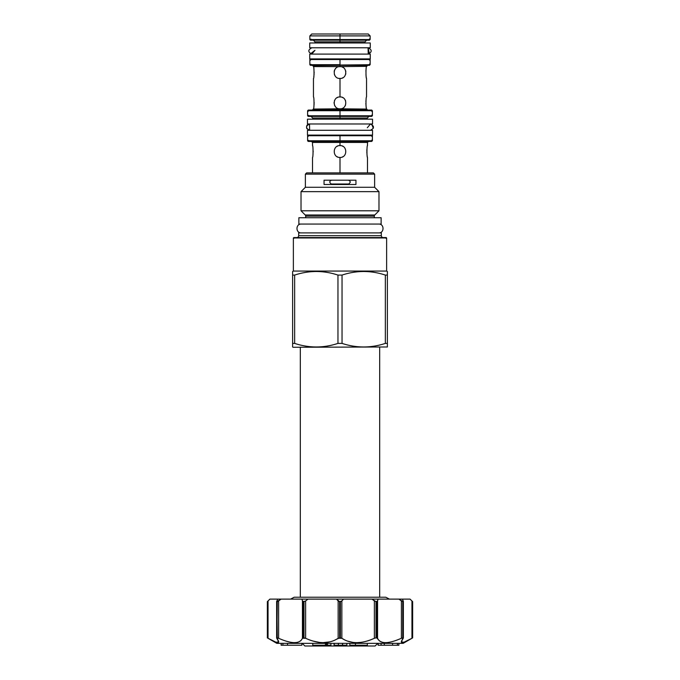 <?xml version="1.0" encoding="UTF-8"?>
<svg xmlns="http://www.w3.org/2000/svg" width="680" height="680" viewBox="0 0 680 680"><rect width="100%" height="100%" fill="white"/><g stroke="black" fill="none" stroke-linecap="round" stroke-linejoin="round"><path stroke-width="1.02" d="M319.974 34L340 34L340 38.93L340 35.895L370.141 35.895L368.245 34L340 34L340 35.895L370.141 35.895L370.141 39.559L369.503 38.93L369.503 40.188L310.497 40.188L369.503 40.188M340 136.357L340 140.148L340 136.357M372.411 135.728L340 135.728L340 140.777L307.589 140.777L372.411 140.777L372.411 135.728L340 135.728L340 141.415L308.219 141.415L368.492 141.415L367.489 142.426L312.511 142.426L311.508 141.415M340 135.728L307.589 135.728L340 135.728L340 135.09L340 135.728M340 64.073L340 60.154L340 64.073M310.938 64.26L310.497 65.34L369.503 65.34L369.503 64.073L370.141 64.71L310.497 65.34L367.548 65.34L310.497 65.34L370.141 64.71L370.141 59.526L340 59.526L340 64.71L309.859 64.71L340 64.71L340 59.526L309.859 59.526L310.497 60.154L310.497 58.897M338.963 66.691L339.983 66.606C347.659 66.24 347.659 78.846 340 78.48L340 96.934L340 78.48L340 96.934L341.046 97.028L340.017 96.934C347.659 96.569 347.659 109.174 340 108.808L340 108.808C332.341 109.174 332.341 96.569 340 96.934L338.954 97.028L339.991 96.934C347.659 96.569 347.659 109.174 340 108.808L313.463 109.064L366.537 109.064L340 108.808C332.341 109.174 332.341 96.569 340 96.934L340 78.48C332.341 78.846 332.341 66.24 340 66.606L313.463 66.606C314.194 66.24 314.194 78.837 313.463 78.48C314.194 78.837 314.194 66.24 313.463 66.606M338.954 66.7L340.008 66.606C347.659 66.24 347.659 78.846 340 78.48L340 78.48C332.341 78.846 332.341 66.24 340 66.606L313.463 66.351L312.451 65.34M313.471 96.968L313.471 96.951C314.194 96.569 314.194 109.166 313.463 108.808C314.194 109.166 314.194 96.569 313.463 96.934L313.463 78.48M313.897 106.42L313.964 105.876M314.05 105.026L314.1 104.176M314.135 103.309L314.135 102.433M313.786 76.814L313.854 76.355M313.879 76.168L313.964 75.497M314.05 74.698L314.1 73.848M314.135 72.981L314.135 72.105M340 66.606L366.537 66.351L340 66.606M366.528 108.775L366.528 108.783C365.806 109.174 365.806 96.569 366.537 96.934L366.537 78.48C365.806 78.846 365.806 66.24 366.537 66.606L366.537 66.606C365.806 66.24 365.806 78.846 366.537 78.48M365.95 100.734L365.899 101.507L365.95 100.734M365.865 103.309L365.899 104.176L365.865 103.309M365.95 105.034L366.036 105.816L365.95 105.034M365.024 42.976L365.024 41.837L340 41.837L340 39.559L370.141 39.559L309.859 39.559L340 39.559L340 40.188L322.005 40.188L340 40.188L340 41.837L314.976 41.837L313.335 40.188M308.219 116.391L371.781 116.391L308.219 116.391L308.669 115.311L308.219 116.391L307.589 115.761L340 115.761L340 109.064L340 110.704L372.411 110.704L307.589 110.704L307.589 115.761L340 115.761L340 116.391L308.219 116.391L340 116.391L308.219 116.391L340 116.391L340 118.031L312.707 118.031L311.058 116.391M372.411 115.761L372.411 110.704L371.781 111.333L371.781 110.075L308.219 110.075L308.219 111.333L307.589 110.704L340 110.704L340 115.761L372.411 115.761L340 115.761L340 116.391L368.942 116.391L367.293 118.031L312.707 118.031L312.707 119.17M369.503 58.897L369.503 60.154L370.141 59.526L340 59.526L340 58.897L340 59.526L309.859 59.526L309.859 64.71L310.497 65.34L369.503 65.34M340 116.391L340 119.17L340 118.031L340 119.17L340 118.031L367.293 118.031L367.293 119.17M312.451 110.075L313.463 108.808M340 65.34L340 66.351L340 65.34L367.548 65.34L366.537 66.606M340 141.415L340 142.426L340 140.777L372.411 140.777M340.025 145.579L341.037 145.673L340.025 145.579M342.983 156.663L342.269 157.012L342.983 156.663M367.489 172.881L367.489 157.463C366.784 157.819 366.784 145.222 367.489 145.579L367.489 142.426L340 142.426L340 145.579L340 142.426L340 145.579L341.046 145.673L339.991 145.579C347.659 145.222 347.659 157.819 340 157.463L340 172.881L340 157.463L340 172.881L340 157.463L338.954 157.369L340 157.463C332.341 157.819 332.341 145.222 340 145.579C347.659 145.222 347.659 157.819 340 157.463C332.341 157.819 332.341 145.222 340 145.579L340 142.426L312.511 142.426L312.511 145.579C313.216 145.222 313.216 157.819 312.511 157.463L312.511 157.463C313.216 157.819 313.216 145.222 312.511 145.579M339.975 157.463L338.963 157.369L339.975 157.463M337.017 146.387L337.73 146.03L337.017 146.387M366.92 149.387L366.868 150.195L366.92 149.387M366.928 153.706L366.996 154.47L366.928 153.706M367.2 155.941L367.268 156.383M339.975 145.579L338.963 145.673L339.975 145.579M337.025 156.663L337.739 157.012L337.025 156.663M342.975 146.387L342.261 146.03L342.975 146.387M312.919 155.168L313.004 154.462L312.919 155.168M313.157 151.963L313.157 151.079L313.157 151.963M344.394 98.872L344.853 99.441L344.394 98.872M345.312 100.206L345.601 100.895L345.312 100.206M345.584 104.898L345.287 105.578L345.584 104.898M337.73 97.384L337 97.741M367.548 110.075L366.537 108.808C365.806 109.174 365.806 96.569 366.537 96.934M366.24 107.278L366.325 107.754M339.975 96.934L338.963 97.019M334.696 100.189L334.416 100.861M334.075 102.476L334.075 103.275M342.966 97.724L342.261 97.376L342.966 97.724M340.025 66.606L341.037 66.691L340.025 66.606M342.269 67.056L343 67.413L342.269 67.048M345.703 70.898L345.822 71.366L345.703 70.898M345.814 73.737L345.695 74.213L345.814 73.737M342.975 77.681L342.261 78.03L342.975 77.681M339.975 78.48L338.963 78.387L339.975 78.48M335.605 76.542L335.147 75.973L335.605 76.542M334.688 75.2L334.39 74.502M334.177 71.366L334.279 70.941L334.177 71.366M334.416 70.516L334.713 69.836L334.416 70.516M335.163 69.088L335.631 68.519L335.163 69.088M366.12 68.892L366.036 69.581M365.95 70.406L365.899 71.179M365.959 74.724L366.036 75.489M366.24 76.959L366.316 77.401M334.279 70.958L334.177 71.383L334.279 70.958M340.025 78.48L341.028 78.395L340.025 78.48M310.938 39.117L310.497 40.188L309.859 39.559L309.859 35.895L340 35.895L340 39.559L340 35.895L309.859 35.895L311.754 34L340 34M340 183.999L348.806 183.999L331.194 183.999L340 183.999L340 184.501L340 183.999M386.631 237.957L386.631 271.065L387.387 271.507L387.387 343.4L385.348 343.4L387.387 343.4L387.387 346.978L293.114 347.267L387.387 346.978L387.387 275.077L385.348 275.077C370.914 270.325 356.473 270.325 342.04 275.077L342.04 343.4C356.473 348.151 370.914 348.151 385.348 343.4C370.914 348.151 356.473 348.151 342.04 343.4L337.96 343.4C323.527 348.151 309.085 348.151 294.652 343.4L292.613 343.4L292.613 346.978L293.114 347.267L292.613 346.978L293.114 347.267L292.613 346.978L292.613 343.4L294.652 343.4C309.085 348.151 323.527 348.151 337.96 343.4L342.04 343.4L342.04 275.077L337.96 275.077C323.527 270.325 309.085 270.325 294.652 275.077L294.652 343.4L294.652 275.077L292.613 275.077L292.613 271.507L293.369 271.065L292.613 271.507L293.369 271.065L386.631 271.065L387.387 271.507L387.387 275.077L385.348 275.077L385.348 343.4L385.348 275.077C370.914 270.325 356.473 270.325 342.04 275.077L337.96 275.077C323.527 270.325 309.085 270.325 294.652 275.077L292.613 275.077L292.613 271.507L293.369 271.065L386.631 271.065L386.631 237.957L386.631 271.065L387.387 271.507L386.631 271.065L386.631 237.957L293.369 237.957L293.369 271.065L293.369 237.957L293.369 271.065L293.369 237.957L296.786 237.575A1.895 1.895 0 0 0 298.681 235.679L381.319 235.679L381.319 232.9L381.319 235.679L298.681 235.679L298.681 232.9L381.319 232.9L381.319 235.679A1.895 1.895 0 0 0 383.214 237.575L296.786 237.575A1.895 1.895 0 0 0 298.681 235.679L298.681 232.9L381.319 232.9L381.319 235.679A1.895 1.895 0 0 0 383.214 237.575L293.751 237.575L293.751 238.34L293.751 237.575L386.631 237.957M306.637 172.881L305.371 174.139L305.371 187.281L301.019 191.641L312.324 191.641L301.019 191.641L301.019 210.792L312.324 210.792L301.019 210.792L305.209 214.982L374.791 214.982L378.981 210.792L374.791 214.982L305.209 214.982L301.019 210.792L378.981 210.792L374.791 214.982A1.64 1.64 90 0 0 374.306 216.146L374.306 217.736L374.306 216.146A1.64 1.64 90 0 1 374.791 214.982L378.981 210.792L378.981 191.641L378.981 210.792L367.676 210.792L378.981 210.792L378.981 191.641L378.981 210.792L301.019 210.792L305.209 214.982A1.64 1.64 -90 0 1 305.694 216.146L305.694 217.736L305.694 216.146L374.306 216.146L374.306 217.736L374.306 216.146L305.694 216.146A1.64 1.64 -90 0 0 305.209 214.982L301.019 210.792L301.019 191.641L378.981 191.641L374.629 187.281L378.981 191.641L301.019 191.641L301.019 210.792L301.019 191.641L305.371 187.281L374.629 187.281L378.981 191.641L374.629 187.281L374.629 174.139L374.629 187.281L374.629 174.139L374.629 187.281L305.371 187.281L301.019 191.641L305.371 187.281L305.371 174.139L311.346 174.139L305.371 174.139L305.371 187.281L305.371 174.139L306.637 172.881L305.371 174.139L306.637 172.881L373.363 172.881L306.637 172.881M292.613 275.077L292.613 343.4L292.613 275.077M337.96 275.077L337.96 343.4L337.96 275.077M368.653 174.139L305.371 174.139L374.629 174.139L373.363 172.881L374.629 174.139L373.363 172.881L374.629 174.139L368.653 174.139M355.946 180.208L355.946 184.501L324.054 184.501L324.054 180.208L324.054 184.501L355.946 184.501L355.946 180.208L324.054 180.208L355.946 180.208M349.767 182.988C350.659 181.942 350.234 181.016 348.475 180.208C350.234 181.016 350.659 181.942 349.767 182.988L348.287 184.501L349.767 182.988M331.525 180.208C329.766 181.016 329.341 181.942 330.233 182.988L331.712 184.501L330.233 182.988C329.341 181.942 329.766 181.016 331.525 180.208M375.13 646L304.87 646L302.218 643.348L304.87 646L302.218 643.348L304.87 646L375.13 646L377.782 643.348M340 38.853L340 38.046L340 38.853M337.374 638.8L338.155 638.274C329.239 644.079 318.393 644.079 305.618 638.274L302.43 638.274C299.752 644.079 291.813 644.079 278.613 638.274L276.769 638.274C281.052 644.079 278.146 644.079 268.048 638.274L276.82 643.348L403.18 643.348L412.658 637.874L403.18 643.348L412.658 637.874L403.18 643.348L276.82 643.348L267.342 637.874L276.82 643.348L267.342 637.874L267.342 601.647L268.132 600.882M377.901 639.047L376.652 637.874L377.57 638.274L377.57 627.308L377.57 638.274C380.248 644.079 388.186 644.079 401.387 638.274L401.387 600.958L402.738 601.647L402.738 637.874L401.387 638.274L401.387 600.958L398.905 599.114L410.048 599.114L412.658 601.647L412.658 637.874L411.952 638.274C401.854 644.079 398.947 644.079 403.231 638.274L401.387 638.274C388.186 644.079 380.248 644.079 377.57 638.274L378.445 639.888M410.116 599.182L411.952 600.958L411.952 638.274L403.928 642.26L401.285 641.818L403.231 638.274L403.113 601.647L398.905 599.114L378.063 599.114L377.57 600.958L377.57 638.274L377.57 600.958L376.006 601.647L376.006 637.874L374.382 638.274C361.607 644.079 350.761 644.079 341.844 638.274L345.398 640.305M373.15 638.835L374.382 638.274L374.382 600.958L371.986 599.114L378.063 599.114L377.57 600.958L376.006 601.647L376.006 637.874L374.382 638.274L374.382 627.308L374.382 638.274C361.607 644.079 350.761 644.079 341.844 638.274L338.155 638.274L338.155 627.308L338.155 638.274C329.239 644.079 318.393 644.079 305.618 638.274L306.637 638.741M372.478 639.132L374.382 638.274L374.382 600.958L376.006 601.647L371.986 599.114L343.51 599.114L341.844 600.958L341.844 638.274L340.374 637.874L340.374 601.647L341.844 600.958L341.844 638.274M403.231 638.274L403.231 600.958L402.416 599.114L308.014 599.114L305.618 600.958L305.618 638.274L305.618 627.308L305.618 638.274L303.994 637.874L303.994 601.647L302.43 600.958L301.937 599.114L281.095 599.114L278.613 600.958L278.613 638.274C291.813 644.079 299.752 644.079 302.43 638.274L302.43 600.958L303.348 601.647L303.348 637.874L302.43 638.274L302.43 600.958L301.937 599.114L336.49 599.114L339.626 601.647L338.155 600.958L338.155 638.274L338.155 600.958L336.49 599.114L343.51 599.114L341.844 600.958L339.626 601.647L339.626 637.874L336.982 639.047M267.342 637.874L267.342 601.647L269.951 599.114L268.048 600.958L268.048 638.274L267.342 637.874L267.342 601.647L269.866 599.114L281.095 599.114L276.887 601.647L276.769 638.274L278.715 641.818L276.072 642.26L268.048 638.274L268.048 600.958L269.951 599.114L268.311 600.695M279.82 638.8L278.74 638.333M286 641.112L289.969 642.133L286 641.112M294.559 642.617L296.089 642.532L294.559 642.617M347.046 640.976L352.75 642.362M354.331 642.532L355.827 642.608M357.493 642.608L360.68 642.379M367.412 640.96L368.152 640.73M368.5 640.619L371.067 639.702M379.67 641.053L381.939 642.133M395.377 640.662L396.89 640.126M396.967 640.092L397.545 639.871M400.214 638.792L401.285 638.316L400.214 638.792M376.652 637.874L376.006 637.874L376.652 637.874L376.652 601.647L376.652 637.874M410.091 599.165L412.658 601.647L412.658 637.874L411.952 638.274L411.952 600.958L412.658 601.647L412.658 637.874M384.31 645.244L378.139 645.244L378.139 643.348L378.139 645.244L378.199 643.348L378.199 645.244L381.098 645.244L381.098 643.348L381.098 645.244L392.581 645.244L384.31 645.244L384.31 643.348L384.31 645.244M397.4 645.244L392.581 645.244L392.581 643.348L392.581 645.244L397.4 645.244L397.4 643.348L397.4 645.244L398.879 645.244L397.4 645.244M377.969 639.183L378.301 639.702M380.256 641.427L381.063 641.827M381.089 641.835L381.905 642.124M395.301 640.688L396.245 640.356M357.561 642.608L360.655 642.379M360.731 642.37L362.363 642.133M367.464 640.942L369.019 640.45M369.546 640.262L371 639.727M309.672 639.982L310.394 640.245M312.579 640.96L319.286 642.37M320.918 642.532L322.507 642.608M323.323 642.617L330.149 641.827M331.594 641.427L334.339 640.415M300.475 640.951L301.078 640.424M277.584 599.114L276.887 601.647L277.584 599.114L308.014 599.114L305.618 600.958L303.348 601.647L303.348 637.874L303.994 637.874L303.994 601.647L305.618 600.958L305.618 638.274M403.113 637.874L402.738 601.647L403.231 600.958L402.416 599.114M276.887 637.874L277.262 601.647L278.613 600.958L278.613 638.274L277.262 637.874L276.887 601.647L276.769 638.274M398.879 643.348L398.879 645.244L398.879 643.348M281.24 643.348L281.12 645.244L281.12 643.348L281.12 645.244L281.197 643.348L281.163 645.244L282.923 645.244L281.24 645.244L281.24 643.348M301.861 643.348L301.861 645.244L282.923 645.244L282.923 643.348L282.923 645.244L287.529 645.244L287.529 643.348L287.529 645.244L301.861 645.244L301.861 643.348M327.411 645.244L327.411 643.348L327.411 645.244L330.922 645.244L330.922 643.348L330.922 645.244L312.766 645.244L312.766 643.348L312.766 645.244L325.457 645.244L325.457 643.348L325.457 645.244L326.553 645.244L326.553 643.348L326.553 645.244M334.075 643.348L334.075 645.244L334.075 643.348M346.868 643.348L346.868 645.244L334.075 645.244L334.212 643.348L334.212 645.244L338.368 645.244L338.368 643.348L338.368 645.244L342.49 645.244L342.49 643.348L342.49 645.244L342.601 643.348L342.601 645.244L346.868 645.244L346.868 643.348M349.851 643.348L349.851 645.244L349.851 643.348M367.344 643.348L367.344 645.244L349.851 645.244L355.427 645.244L355.427 643.348L355.427 645.244L367.344 645.244L367.344 643.348M301.265 224.06C295.562 223.788 295.562 233.18 301.265 232.9C295.562 233.18 295.562 223.788 301.265 224.06M378.734 224.06C384.438 223.788 384.438 233.18 378.734 232.9C384.438 233.18 384.438 223.788 378.734 224.06M298.868 224.06L381.131 224.06L381.131 217.736L381.131 224.06L298.868 224.06L298.868 217.736L381.131 217.736L381.131 224.06L381.131 217.736L298.868 217.736L298.868 224.06M294.194 597.218L290.564 599.114L294.194 597.218L385.806 597.218L389.436 599.114M309.731 58.897L370.269 58.897L370.269 54.094L370.269 58.897L309.731 58.897L309.731 54.094L370.269 54.094L370.269 58.897L370.269 54.094L309.731 54.094L309.731 58.897M310.556 53.805L314.976 50.303L311.772 54.094M368.228 54.094L368.067 47.779L369.444 53.805M309.731 47.77L370.269 47.77L370.269 42.976L370.269 47.77L309.731 47.77L309.731 42.976L370.269 42.976L370.269 47.77L370.269 42.976L309.731 42.976L309.731 47.77M307.462 135.09L372.538 135.09L372.538 130.296L372.538 135.09L307.462 135.09L307.462 130.296L372.538 130.296L372.538 135.09L372.538 130.296L307.462 130.296L307.462 135.09M309.493 123.972L309.655 130.288L306.85 128.665M367.293 127.763L370.506 123.972M373.32 128.307L371.714 124.261M308.286 124.261L307.496 124.788M307.292 124.984L306.85 125.596M306.672 125.962L306.68 128.307M307.462 123.972L372.538 123.972L372.538 119.17L372.538 123.972L307.462 123.972L307.462 119.17L372.538 119.17L372.538 123.972L372.538 119.17L307.462 119.17L307.462 123.972M340 111.333L340 115.124L340 111.333M366.851 150.62L366.843 151.079M366.843 151.963L366.868 152.83M367.489 157.463C366.784 157.819 366.784 145.222 367.489 145.579M366.664 40.188L365.024 41.837L340 41.837L340 42.976L340 41.837L340 42.976L340 41.837L314.976 41.837L314.976 42.976M339.626 601.647L339.626 637.874L340.374 637.874L340.374 601.647L339.626 601.647M403.113 601.647L403.231 600.958M276.769 600.958L276.887 601.647M335.614 106.879L335.155 106.309M334.696 105.544L334.407 104.865M300.322 347.267L300.322 597.218L300.322 347.267M379.678 347.267L379.678 597.218L379.678 347.267M308.669 140.335L308.219 141.415L307.589 140.777L307.589 135.728M371.781 116.391L371.781 115.124M371.781 136.357L371.781 135.09M308.219 135.09L308.219 136.357M308.219 110.075L371.781 110.075M371.781 141.415L308.219 141.415L371.781 141.415L371.781 140.148M305.694 216.146L305.694 217.736L305.694 216.146M298.681 232.9L298.681 235.679L298.681 232.9M385.985 238.229L386.249 237.575L386.249 238.34L386.249 237.575L293.751 237.575L294.015 238.229L293.751 237.575M403.359 601.4L403.359 638.019M276.641 638.019L276.641 601.4M368.126 47.779L311.874 47.779C307.81 49.878 307.81 51.986 311.874 54.094L368.126 54.094C372.19 51.986 372.19 49.878 368.126 47.779C372.19 49.878 372.19 51.986 368.126 54.094M311.874 47.779C307.81 49.878 307.81 51.986 311.874 54.094M370.404 123.972L309.596 123.972C305.532 126.081 305.532 128.189 309.596 130.288L370.404 130.288C374.467 128.189 374.467 126.081 370.404 123.972C374.467 126.081 374.467 128.189 370.404 130.288M309.596 123.972C305.532 126.081 305.532 128.189 309.596 130.288M312.511 172.881L312.511 157.463"/></g></svg>
